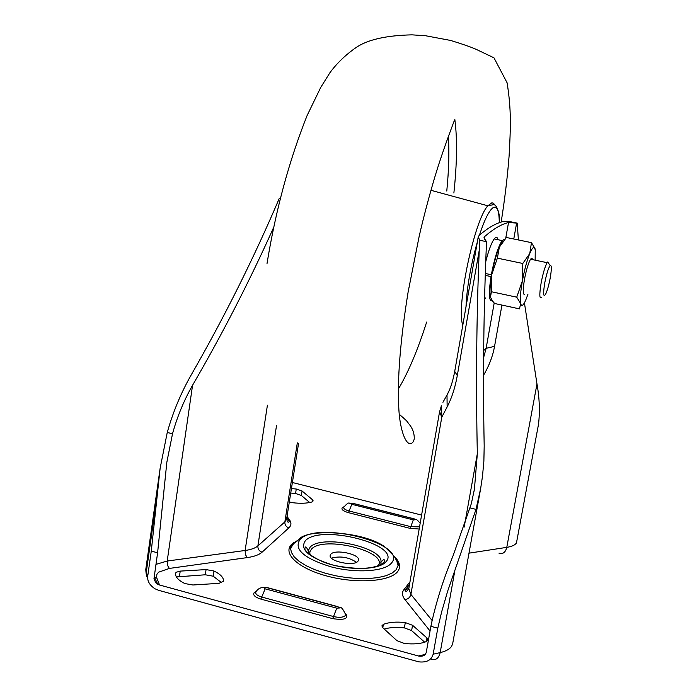 <?xml version="1.0" encoding="UTF-8"?>
<svg xmlns="http://www.w3.org/2000/svg" width="697" height="697" viewBox="0 0 697 697"><rect width="100%" height="100%" fill="white"/><g stroke="black" fill="none" stroke-linecap="round" stroke-linejoin="round"><path stroke-width="1.05" d="M221.794 582.84L213.177 576.184L205.301 574.781L176.411 576.924M176.114 572.281L180.218 571.104L206.077 569.597L213.962 571C220.383 574.136 223.606 577.508 223.632 581.124L219.085 583.337L192.886 584.992L184.792 583.546C178.415 580.322 175.313 576.942 175.487 573.396L176.114 572.281M383.376 624.381L381.878 625.88L382.819 627.762L396.915 640.639L404.365 643.462C413.687 644.446 421.101 643.775 426.616 641.458L428.002 640.003L426.956 637.973L412.554 625.279L405.297 622.578C396.297 621.593 388.987 622.194 383.376 624.381L382.801 627.744M357.918 561.268C353.963 566.661 328.609 561.373 330.169 555.492L330.848 554.176C335.091 548.914 359.992 554.176 358.519 560.048L357.918 561.268M432.149 620.539L410.899 594.402L441.785 417.163L447.143 406.926C451.769 398.048 455.15 387.584 457.293 375.544L479.231 250.319C476.521 316.412 475.885 384.213 477.332 453.738L474.43 489.137L471.346 503.626L453.006 555.936C443.214 579.529 435.834 602.992 430.877 626.324L437.794 628.18L441.654 611.844L447.64 591.23L476.007 509.376L470.214 507.939M505.752 238.121L508.522 222.543C501.631 224.085 493.694 228.738 484.72 236.501L483.927 237.851L486.541 241.685C483.64 308.109 482.847 376.206 484.188 445.984L483.875 461.187L482.49 476.312L480.677 488.37L476.007 509.376M536.978 383.916C539.495 398.048 540.009 411.5 538.511 424.29L516.46 542.937C515.057 545.08 511.833 546.553 506.78 547.363L536.978 383.916L524.414 302.846M384.256 629.077C389.728 627.405 396.427 627.012 404.373 627.892L411.622 630.602L424.682 642.198M437.794 628.18L433.159 654.204C431.443 660.164 426.651 662.708 418.792 661.845L158.785 590.368L154.952 588.773C149.637 585.227 147.215 581.028 147.703 576.192L151.275 551.092L160.136 468.262L167.254 432.462C172.812 412.598 180.628 393.718 190.69 375.831C224.234 317.431 253.725 258.378 279.157 198.662L279.941 198.619M290.727 493.04L295.563 493.485L301.357 495.471L309.712 502.52M425.266 654.422L418.418 655.99L159.552 585.01L156.485 577.142L156.991 574.093L158.698 572.159L169.31 568.43L167.507 565.363L167.202 561.033L155.945 564.387M292.392 482.507L421.589 515.074M289.316 501.971L292.67 502.72C300.407 503.617 306.767 503.391 311.751 502.032L313.18 500.916L312.526 499.758L302.062 491.002L296.269 489.024L291.433 488.58M479.231 250.319L479.815 240.282L478.212 236.989L479.179 235.359C488.283 227.631 496.334 223.005 503.339 221.489L511.084 221.864L517.261 223.127L518.368 239.942M486.541 241.685L479.815 240.282M508.522 222.543L517.261 223.127M279.933 198.828L279.157 198.662M151.275 551.092L157.6 552.799L153.967 578.832L155.814 582.797L159.552 585.01M418.418 655.99L419.054 656.138C423.001 656.583 425.405 655.311 426.268 652.322L430.877 626.324M157.6 552.799L166.844 462.25L172.516 433.778C177.177 416.797 183.86 400.627 192.564 385.258C222.691 333.393 249.596 281.039 273.285 228.224M483.622 357.526L486.123 348.334L494.19 303.021M331.397 558.14C340.371 555.788 348.735 557.173 356.481 562.287M409.984 581.829L403.877 589.706C401.716 592.572 402.056 595.839 404.896 599.507C408.05 599.22 410.054 597.521 410.899 594.402L408.808 588.582L439.528 411.962L441.375 405.863L441.785 417.163L439.58 411.648M447.143 406.926L447.004 395.025L442.926 402.326M454.749 371.213L454.714 371.405C452.85 381.355 450.279 389.222 447.004 395.025L449.295 390.294M550.177 278.225C548.835 285.212 547.337 290.483 545.699 294.047C543.312 297.715 542.989 294.003 544.749 282.912C546.561 273.782 548.365 268.005 550.168 265.592C551.702 264.947 551.702 269.155 550.177 278.225M541.761 297.157C539.408 299.632 539.217 294.822 541.168 282.747C543.05 273.102 545.045 266.42 547.145 262.682L547.703 261.985L549.079 263.997M532.543 259.632C532.072 257.454 531.088 257.942 529.581 261.079C527.655 265.479 525.965 271.525 524.51 279.218C522.828 289.386 522.82 294.483 524.492 294.5M502.624 241.72L499.34 247.191C496.351 254.274 493.833 263.353 491.794 274.426C489.939 285.352 489.494 292.914 490.479 297.122L490.522 297.27M527.96 294.204L525.669 300.285C523.229 305.695 521.565 306.819 520.694 303.639C519.901 299.457 520.467 291.877 522.375 280.917C524.458 269.8 526.923 260.669 529.772 253.516C531.358 249.709 532.682 247.67 533.745 247.4L535.244 249.543L535.157 260.173M491.411 291.738L516.73 297.175L520.694 303.639L519.465 308.876L494.635 303.5L492.518 300.982L490.479 297.122L491.411 291.738L491.794 274.426L497.37 258.143L522.811 263.475L529.772 253.516L531.462 242.643L535.017 248.637M497.37 258.143L499.34 247.191L506.388 237.477L531.462 242.643M516.73 297.175L522.375 280.917L522.811 263.475M485.321 273.477L491.324 274.757C494.478 258.256 498.076 246.86 502.101 240.57L504.767 239.167M492.37 300.782C488.919 301.923 488.466 293.855 491.01 276.578L491.533 275.934M485.26 275.359L491.01 276.578M485.739 261.732C488.571 250.502 491.394 242.905 494.208 238.94C496.055 236.614 497.344 236.884 498.076 239.742M485.757 297.907L484.572 299.1M491.855 274.104L491.324 274.757M180.218 571.104L179.46 576.332M394.127 556.197L397.36 560.919L398.083 565.485L396.175 569.719L392.132 573.056L386.033 575.713L378.105 577.578L368.678 578.554L358.162 578.58L347.01 577.639L335.745 575.792L324.88 573.108L314.887 569.719L306.236 565.772L299.274 561.468L294.291 556.981L291.477 552.521L290.318 547.424L292.304 544.052L293.925 542.675M294.021 542.397L291.991 544.008C281.884 553.061 297.776 568.36 327.163 576.097C356.42 583.973 389.98 581.612 397.586 571.662C400.914 567.297 400.078 562.505 395.086 557.286M380.728 563.132L380.867 562.479C384.692 547.459 321.587 533.946 310.095 547.197L308.196 550.804L308.719 553.854M309.956 554.864L309.817 551.815L311.481 549.105C323.678 535.174 390.05 551.972 377.818 566.112M300.163 539.347C317.544 520.424 409.165 543.887 391.374 563.141C384.692 571.584 355.836 573.483 330.692 566.757C303.587 558.21 293.411 549.07 300.163 539.347M293.846 542.946L298.133 540.027M386.007 561.738C402.03 544.758 320.62 523.865 305.373 540.706C299.518 549.323 308.536 557.382 332.452 564.901C354.59 570.817 380.022 569.179 386.007 561.738M256.278 591.335L254.318 592.45C252.558 594.916 254.736 597.129 260.835 599.098L332.704 618.64C344.675 620.408 348.953 618.666 345.529 613.43M343.909 506.815L342.297 507.643C341.112 509.429 343.168 511.11 348.456 512.67L410.176 528.387L419.176 529.006M336.738 608.167L265.174 588.834L264.058 587.719L266.481 587.562L337.897 606.843L339.125 607.993L336.738 608.167L333.514 616.54L261.706 597.033C257.69 595.83 255.686 594.332 255.686 592.555L256.052 591.744M268.031 587.98L266.481 587.562M345.634 614.074L345.268 615.625C343.029 617.498 339.108 617.803 333.514 616.54L332.704 618.64M413.286 519.875L351.785 504.306L350.73 503.461L352.726 503.391L414.114 518.917L415.255 519.788L413.286 519.875L410.803 526.679L349.127 510.997C345.494 509.977 343.665 508.793 343.63 507.425L343.821 506.98M353.658 503.522L352.726 503.391M419.542 526.854L410.803 526.679L410.176 528.387M464.176 527.106L477.332 453.738M145.865 568.83L146.239 572.429L157.452 493.432M147.738 579.12L146.239 572.429L147.703 576.192M433.159 654.204L440.173 652.601C445.958 651.225 449.8 649.081 451.691 646.163L452.702 643.514L480.242 490.81M431.077 658.996C435.642 660.704 438.666 658.569 440.173 652.601L454.853 570.582M169.31 568.43L247.296 557.591C254.205 556.589 259.127 554.795 262.055 552.198L288.846 527.89C291.381 525.503 291.599 522.828 289.508 519.866L287.033 516.433M404.896 599.507L430.049 630.985M483.683 350.547L486.123 348.334L494.556 346.348C492.796 356.115 489.12 365.759 483.552 375.282M484.72 236.501L484.232 239.254M468.994 553.157L506.78 547.363C505.456 552.486 502.851 554.411 498.947 553.148M516.625 223.04L513.776 238.993M501.945 305.077L494.556 346.348M172.516 433.778L167.254 432.462M267.413 405.227L245.117 550.482L167.202 561.033L192.564 385.258M297.323 442.883L284.864 521.896L257.881 545.899L276.509 425.64M403.877 589.706L405.245 590.124C405.671 592.189 406.856 591.675 408.808 588.582L408.86 588.294M478.212 237.006L454.714 371.405L457.293 375.544M262.055 552.198C259.101 551.1 257.716 549.001 257.881 545.899C255.329 548.112 251.077 549.645 245.117 550.482L245.431 554.646L247.296 557.591M298.543 443.51L286.667 518.768L284.864 521.896C284.69 524.858 286.023 526.862 288.846 527.89M156.764 578.057L154.098 577.299M286.667 518.734L289.508 519.866M409.54 584.4L405.297 589.889L408.86 588.285M414.959 519.248L414.114 518.917M351.785 504.306L348.456 512.67M339.291 608.037L337.897 606.843M265.174 588.834L260.835 599.098M426.956 637.973L426.32 641.588M412.554 625.279L411.622 630.602M405.297 622.578L404.373 627.892M213.962 571L213.177 576.184M206.077 569.597L205.301 574.781M312.526 499.758L312.178 501.884M302.062 491.002L301.357 495.471M296.269 489.024L295.563 493.485M454.819 119.335C457.38 138.686 457.058 163.237 453.878 192.991M426.651 322.066C417.747 349.99 408.32 372.32 398.362 389.057M446.777 191.03C448.824 170.312 449.365 152.138 448.38 136.507M462.799 325.142C455.916 307.612 474.3 219.964 487.848 205.789L491.864 202.818L493.459 203.202L495.009 205.223M499.287 222.691C499.157 210.999 497.222 205.911 493.476 207.436C489.425 209.849 484.737 219.085 479.423 235.15M477.367 241.85C470.693 265.618 466.894 287.303 465.988 306.933M309.241 554.289L308.196 550.804C306.445 546.797 305.399 545.925 305.059 548.182C302.141 549.323 316.847 562.592 337.871 566.069C361.691 570.19 377.312 568.691 384.718 561.547L384.883 560.998C384.439 558.898 383.097 559.395 380.867 562.479M394.641 557.016L398.762 564.831L398.083 565.485C394.833 556.868 401.237 563.071 384.718 546.77C362.24 530.661 306.767 528.823 299.17 539.182C294.578 543.904 294.334 541.273 290.893 548.278M256.191 591.483L254.666 592.511L255.686 592.555C257.036 589.557 259.389 587.867 262.769 587.493L266.629 587.423L338.028 606.695C340.162 609.274 340.363 603.419 345.686 614.684L346.662 615.346L345.564 613.613M343.865 506.902L342.593 507.686L343.63 507.425C346.714 503.713 348.709 502.337 349.624 503.286L352.813 503.304L414.192 518.838C416.64 520.45 415.403 517.592 420.169 523.264M474.056 491.219L474.43 489.137M160.136 468.262L145.778 569.458C146.074 574.406 146.684 577.099 147.607 577.525M154.185 576.654L157.749 584.269M286.903 517.244L289.22 521.443C288.183 522.994 287.321 522.158 286.641 518.934M419.054 656.138L424.9 654.805M501.178 222.055C504.828 198.872 507.468 176.881 509.089 156.111C510.683 127.56 511.432 109.568 507.085 82.76L493.964 57.816L475.92 49.226C470.397 46.838 461.98 43.92 450.663 40.461L425.623 35.747L412.005 34.85C386.086 35.434 367.406 39.694 355.967 47.623C345.546 54.906 336.895 63.235 330.003 72.601L320.803 87.282L307.124 115.493C289.124 160.711 275.751 210.05 267.021 263.501M399.25 414.288C409.653 423.271 405.933 420.413 410.228 425.588C413.051 429.613 414.393 434.004 414.253 438.779C413.574 442.299 411.91 443.911 409.27 443.606C403.345 440.87 399.599 423.506 398.876 409.522C397.107 380.109 400.191 340.911 408.137 291.912L419.228 236.056C424.595 212.472 432.497 184.278 436.261 172.359C443.754 147.877 453.39 123.247 454.453 120.224M430.946 190.298L487.848 205.789L492.953 204.787C495.288 202.2 500.629 212.873 499.409 222.639M547.145 262.682L530.591 259.223M550.168 265.592L547.703 261.985M533.745 247.4L532.682 244.229M494.208 238.94L502.101 240.57"/></g></svg>
